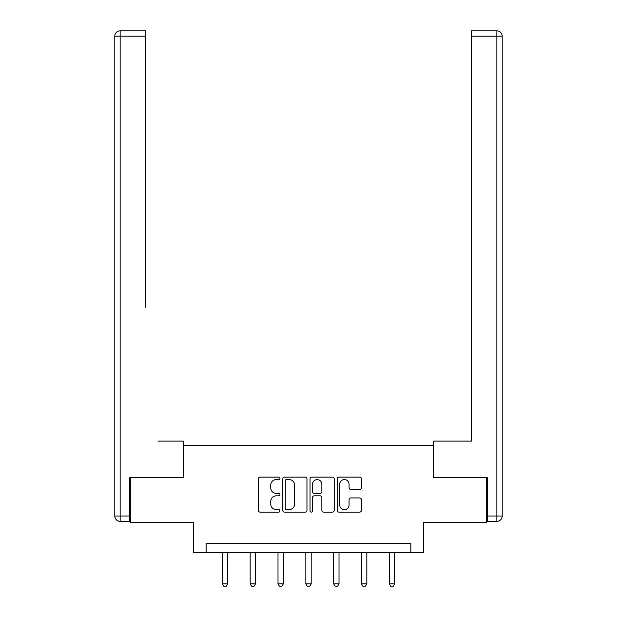 <?xml version="1.0" encoding="UTF-8"?>
<svg xmlns="http://www.w3.org/2000/svg" width="617" height="617" viewBox="0 0 617 617"><rect width="100%" height="100%" fill="white"/><g stroke="black" fill="none" stroke-linecap="round" stroke-linejoin="round"><path stroke-width="0.93" d="M279.964 478.329A1.226 1.226 0 0 0 278.737 477.103L260.135 477.103A1.751 1.751 0 0 0 258.384 478.854L258.384 510.367A1.751 1.751 0 0 0 260.135 512.118L278.737 512.118A1.226 1.226 0 0 0 279.964 510.891A1.226 1.226 0 0 0 278.737 509.665L276.331 509.665A5.599 5.599 0 0 1 270.724 504.066L270.724 501.436A5.599 5.599 0 0 1 276.331 495.837L278.737 495.837A1.226 1.226 0 0 0 279.964 494.61A1.226 1.226 0 0 0 278.737 493.384L276.331 493.384A5.599 5.599 0 0 1 270.724 487.785L270.724 485.155A5.599 5.599 0 0 1 276.331 479.556L278.737 479.556A1.226 1.226 0 0 0 279.964 478.329M359.665 489.443A1.751 1.751 0 0 0 361.415 487.692L361.415 478.854A1.751 1.751 0 0 0 359.665 477.103L339.011 477.103A1.751 1.751 0 0 0 337.26 478.854L337.26 510.367A1.751 1.751 0 0 0 339.011 512.118L359.665 512.118A1.751 1.751 0 0 0 361.415 510.367L361.415 499.685A1.751 1.751 0 0 0 359.665 497.934L350.826 497.934A1.751 1.751 0 0 0 349.075 499.685L349.075 504.984A4.681 4.681 0 0 1 344.394 509.665A4.681 4.681 0 0 1 339.705 504.984L339.705 484.237A4.681 4.681 0 0 1 344.394 479.556A4.681 4.681 0 0 1 349.075 484.237L349.075 487.692A1.751 1.751 0 0 0 350.826 489.443L359.665 489.443M410.883 552.577L423.37 552.577L423.37 522.26L486.69 522.26L486.69 477.666L433.535 477.666L433.535 445.559L183.465 445.559L183.465 477.666L130.31 477.666L130.31 522.26L193.63 522.26L193.63 552.577L410.883 552.577L410.883 543.662L206.117 543.662L206.117 552.577M306.965 478.854A1.751 1.751 0 0 0 305.214 477.103L284.56 477.103A1.751 1.751 0 0 0 282.81 478.854L282.81 510.367A1.751 1.751 0 0 0 284.56 512.118L305.214 512.118A1.751 1.751 0 0 0 306.965 510.367L306.965 478.854M311.786 477.103L332.44 477.103A1.751 1.751 0 0 1 334.19 478.854L334.19 510.367A1.751 1.751 0 0 1 332.44 512.118L323.601 512.118A1.751 1.751 0 0 1 321.85 510.367L321.85 497.587A1.751 1.751 0 0 0 320.1 495.837L314.23 495.837A1.751 1.751 0 0 0 312.48 497.587L312.48 510.891A1.226 1.226 0 0 1 311.261 512.118A1.226 1.226 0 0 1 310.035 510.891L310.035 478.854A1.751 1.751 0 0 1 311.786 477.103M286.481 479.556A1.226 1.226 0 0 0 285.255 480.782L285.255 508.439A1.226 1.226 0 0 0 286.481 509.665L289.026 509.665A5.599 5.599 0 0 0 294.625 504.066L294.625 485.155A5.599 5.599 0 0 0 289.026 479.556L286.481 479.556M321.85 484.322A4.681 4.681 0 0 0 317.169 479.64A4.681 4.681 0 0 0 312.48 484.322L312.48 491.633A1.751 1.751 0 0 0 314.23 493.384L320.1 493.384A1.751 1.751 0 0 0 321.85 491.633L321.85 484.322M222.351 552.577L222.351 583.829L227.696 583.829L227.696 552.577M227.696 583.829L226.362 586.15L223.686 586.15L222.351 583.829M183.288 477.666L183.288 441.101L157.96 441.101M145.651 36.202L120.145 36.202L120.145 30.85L145.651 30.85L145.651 307.32M120.145 521.365L120.145 516.013L114.793 516.013A5.352 5.352 0 0 0 120.145 521.365L129.771 521.365L120.145 521.365A5.352 5.352 0 0 1 114.793 516.013L114.793 36.202A5.352 5.352 0 0 1 120.145 30.85A5.352 5.352 0 0 0 114.793 36.202L120.145 36.202L120.145 516.013L129.771 516.013L129.771 477.666L130.31 477.666M129.771 516.013L129.771 521.365M459.04 441.101L471.349 441.101L471.349 30.85L496.855 30.85L482.764 30.85M433.712 477.666L433.712 441.101L471.349 441.101L471.349 307.32M487.229 516.013L496.855 516.013L496.855 36.202L502.207 36.202A5.352 5.352 0 0 0 496.855 30.85A5.352 5.352 0 0 1 502.207 36.202A5.352 5.352 0 0 0 496.855 30.85A5.352 5.352 0 0 1 502.207 36.202L502.207 516.013A5.352 5.352 0 0 1 496.855 521.365L487.229 521.365L487.229 477.666L486.69 477.666M250.17 552.577L250.17 583.829L255.523 583.829L255.523 552.577M255.523 583.829L254.189 586.15L251.512 586.15L250.17 583.829M277.997 552.577L277.997 583.829L283.35 583.829L283.35 552.577M283.35 583.829L282.015 586.15L279.339 586.15L277.997 583.829M305.824 552.577L305.824 583.829L311.176 583.829L311.176 552.577M311.176 583.829L309.834 586.15L307.166 586.15L305.824 583.829M333.65 552.577L333.65 583.829L339.003 583.829L339.003 552.577M339.003 583.829L337.661 586.15L334.985 586.15L333.65 583.829M361.477 552.577L361.477 583.829L366.83 583.829L366.83 552.577M366.83 583.829L365.488 586.15L362.811 586.15L361.477 583.829M389.304 552.577L389.304 583.829L394.649 583.829L394.649 552.577M394.649 583.829L393.314 586.15L390.638 586.15L389.304 583.829M496.855 30.85L496.855 36.202L471.349 36.202M502.207 516.013L496.855 516.013L496.855 521.365"/></g></svg>
